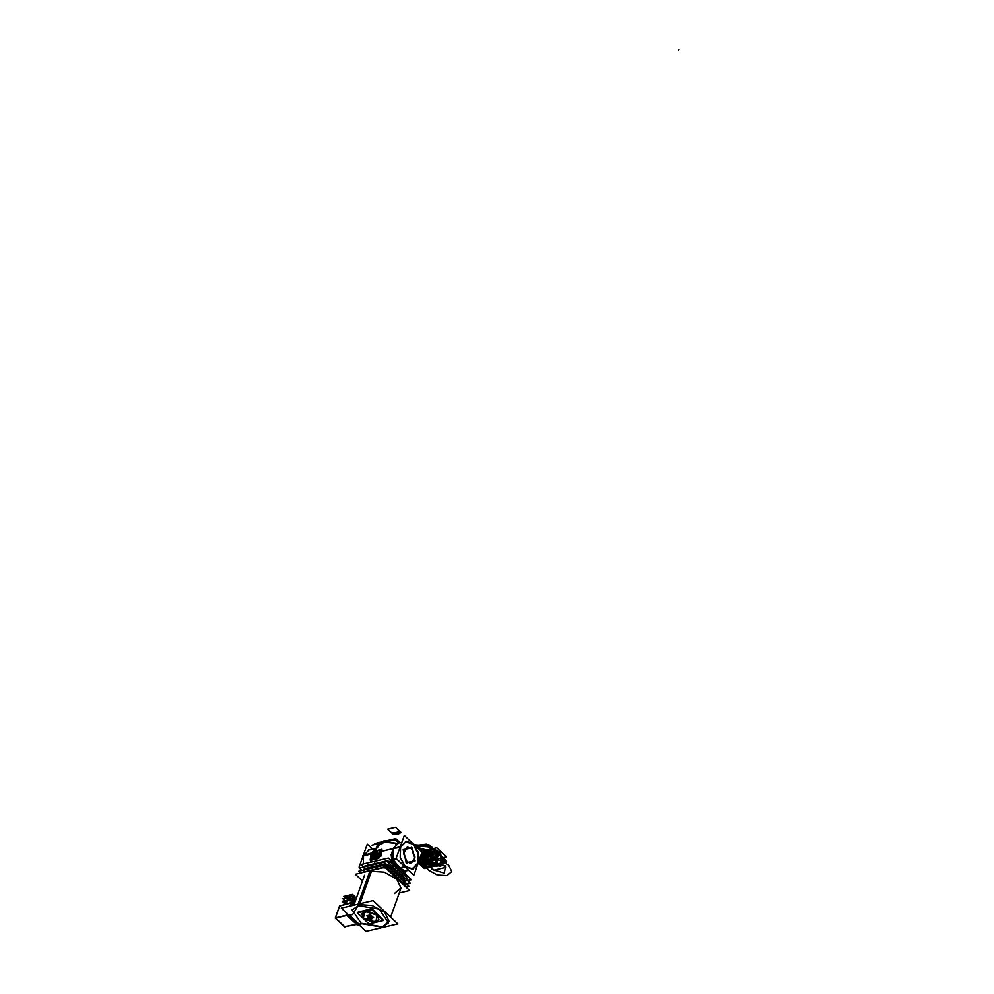 <?xml version="1.0" encoding="UTF-8"?>
<svg xmlns="http://www.w3.org/2000/svg" width="994" height="994" viewBox="0 0 994 994"><rect width="100%" height="100%" fill="white"/><g stroke="black" fill="none" stroke-linecap="round" stroke-linejoin="round"><path stroke-width="1.49" d="M404.322 835.432L396.121 858.456L413.839 875.167L422.04 852.131L404.322 835.432M400.57 847.261L405.85 841.794L413.032 844.229L417.89 853.15L417.604 863.326L412.324 868.806L405.142 866.37L400.271 857.449L400.57 847.261L400.271 857.449L405.142 866.37L412.324 868.806L417.604 863.326L417.89 853.15L413.032 844.229L405.85 841.794L400.57 847.261L405.85 841.794L413.032 844.229L417.89 853.15L417.604 863.326L412.324 868.806L405.142 866.37L400.271 857.449L400.57 847.261L400.271 857.449L405.142 866.37L412.324 868.806L417.604 863.326L417.89 853.15L413.032 844.229L405.85 841.794L400.57 847.261M411.814 847.621L403.179 849.733L406.347 862.966L414.983 860.854L411.814 847.621L403.179 849.733L406.347 862.966L414.983 860.854L411.814 847.621L403.179 849.733L406.347 862.966L414.983 860.854L411.814 847.621L403.179 849.733L406.347 862.966L414.983 860.854L411.814 847.621M406.745 863.364L403.166 849.684L412.237 847.919M411.491 847.223L415.07 860.891L405.999 862.655M411.243 863.475L406.596 861.661L411.255 863.463L415.02 856.94L411.379 848.205L415.02 856.94L411.255 863.463L415.007 857.201L411.628 848.528L414.92 857.151L411.205 863.475M372.489 849.05L367.308 844.167L359.107 867.19L359.903 867.936M412.025 848.826L407.366 847.012L403.601 853.535L407.242 862.27L403.601 853.535L407.366 847.012L403.601 853.287L406.906 861.984L403.502 853.349L407.279 847.037L412.025 848.826M406.608 884.175L410.348 883.293L387.225 861.487L359.406 868.048L387.225 861.487L410.336 883.293L406.608 884.175M361.99 870.495L359.406 868.06L362.002 870.495M364.661 868.719L363.555 870.135M369.01 867.576L368.526 868.955L368.998 867.625L364.686 868.644L368.998 867.625L368.526 868.955L368.998 867.625L364.686 868.644L380.739 864.867L369.134 867.526M384.989 863.848L388.468 864.892L384.989 863.848L388.468 864.892L384.989 863.848L388.468 864.892L392.108 868.296L405.341 880.783L401.787 877.441L405.341 880.783L405.515 883.144M388.604 841.259L395.401 839.657L398.855 842.912M378.664 843.608L371.88 845.211M404.707 872.633L405.651 872.409L405.167 873.788M379.633 853.436L377.546 856.729L379.633 853.436M377.173 857.076L372.129 858.269L377.173 857.076M371.694 857.25L372.042 855.238L371.694 857.25M371.855 855.747L373.011 853.535L371.855 855.747M375.21 851.423L378.863 850.553L375.21 851.423M379.534 851.15L379.447 853.958L379.534 851.15M397.811 843.459L383.485 841.496M381.808 841.918L377.136 845.757L374.986 851.411M381.92 841.607L381.112 843.769L382.789 843.372L383.597 841.21L382.789 843.372L381.112 843.769L382.789 843.372L383.597 841.21L381.92 841.607L381.112 843.769L381.92 841.607L383.597 841.21L381.92 841.607M383.237 841.346L382.852 843.049L383.336 841.222M383.088 841.309L382.653 843.148M383.15 841.259L383.945 840.762M396.904 843.546L383.349 841.893L396.904 843.546M376.676 848.416L381.659 842.316L376.676 848.416L381.659 842.316L376.987 846.155M393.251 848.466L399.899 846.9L393.251 848.466L398.532 842.987L393.251 848.466L399.899 846.9L393.251 848.466L398.532 842.987L393.251 848.466L398.532 842.987L401.924 842.191L398.532 842.987M392.941 848.64L397.836 843.434M395.513 844.714L396.991 843.484M391.76 855.536L392.754 848.926M391.872 854.977L392.021 851.957L391.872 854.977M393.102 858.928L396.221 858.182L392.829 858.99L393.127 848.801L392.829 858.99L396.221 858.182L392.829 858.99L393.127 848.801L392.829 858.99L393.127 848.801L399.774 847.236L393.127 848.801M392.493 859.263L391.735 859.487L391.102 854.554M392.692 859.388L392.145 859.909L393.003 859.785L399.861 867.837L393.003 859.785L399.861 867.837L393.003 859.785L392.568 860.332L399.066 868.035L392.568 860.332L393.003 859.785L392.568 860.332L399.066 868.035L392.145 859.909L392.692 859.388L391.897 859.437L391.176 854.616L392.145 859.909L393.003 859.785L399.861 867.837L399.228 868.184M392.195 859.972L391.748 859.363M400.209 857.449L400.507 846.863L381.137 851.436L400.507 846.863L400.209 857.449M373.085 853.337L362.872 855.747L362.847 856.716L362.872 855.747L373.085 853.337M399.75 848.28L399.774 847.236L399.75 848.28M370.24 854.206L363.593 855.772L363.357 863.972L363.593 855.772L363.357 863.972L363.593 855.772L370.24 854.206L370.6 855.648L370.24 854.206L363.593 855.772L370.24 854.206L370.6 855.648M370.513 862.283L370.837 860.245M393.4 848.739L400.035 846.863L393.512 848.404M400.52 846.838L381.149 851.411L400.52 846.838L406.012 841.135L400.52 846.838M373.098 853.299L362.885 855.722L373.098 853.299M375.26 848.391L368.376 850.019L375.26 848.391M375.421 848.814L368.985 849.957L363.705 855.436L371.495 853.001M406.037 841.135L413.504 843.67L418.586 852.964L418.288 863.587L412.783 869.303L405.291 866.78L399.476 868.135L405.279 866.756L400.209 857.487L405.279 866.756L412.758 869.315L418.275 863.612L418.586 853.001L413.516 843.682L406.037 841.135M380.354 842.191L374.875 843.484L375.732 844.304M388.306 840.315L395.724 838.576L399.961 842.564M370.19 860.096L371.172 853.759M371.234 853.771L373.993 850.094L370.538 859.04L371.085 854.057M405.701 841.744L412.796 844.142M400.495 847.335L405.689 841.955M400.271 857.586L400.557 847.584M405.241 866.544L400.433 857.723M412.46 868.855L405.366 866.445M417.902 852.939L417.604 863.003M399.973 868.905L404.297 871.502L405.241 871.005L400.11 868.048L399.625 868.57M404.62 871.166L400.458 868.992M400.433 868.01L399.687 868.632L400.122 868.085L404.831 870.93L404.285 871.39L399.837 868.768L404.285 871.39L404.831 870.93L404.285 871.39L399.837 868.768M408.658 870.284L404.583 871.241L408.658 870.284M404.173 871.34L402.881 871.639L404.173 871.34M404.806 866.979L400.122 868.085L404.831 870.93L400.122 868.085L399.687 868.632L400.122 868.085L404.831 870.93L400.122 868.085L399.687 868.632M405.03 870.968L408.596 870.21L405.105 871.042M400.222 868.085L399.513 868.458M400.023 867.961L399.414 868.371M399.29 868.259L399.973 867.911L392.978 859.624L392.431 860.319L398.917 867.899M399.923 867.824L404.459 866.756L403.962 865.836L404.459 866.756L403.962 865.836L404.459 866.756L399.923 867.824M396.283 858.605L392.978 859.636L396.283 858.605M393.065 859.76L392.518 860.469L392.046 859.909L392.692 859.313M370.091 853.933L363.58 855.461M368.861 849.994L375.372 848.454M407.49 880.609L411.417 879.678L388.468 858.046L360.872 864.556L363.543 867.079M391.984 868.321L401.75 877.553L388.381 864.892L384.193 864.519M380.714 864.942L368.948 867.762L380.714 864.942M407.118 878.646L406.558 877.342L405.925 879.131L406.558 877.342L402.968 873.925L402.322 875.726L403.042 873.925L393.326 864.755L402.992 873.875L393.326 864.755L402.992 873.875L402.322 875.726L402.968 873.925L389.698 861.438L389.064 863.227L389.698 861.438L385.448 861.003M384.293 861.686L369.681 864.842L384.293 861.686M392.034 868.172L391.437 869.874L392.021 868.234L388.443 864.855L392.021 868.234L388.468 864.892L392.021 868.234L391.437 869.874L392.021 868.234L388.443 864.855L405.366 880.821L401.787 877.441L401.203 879.081L401.812 877.391L401.203 879.081L401.787 877.441L405.341 880.783L404.782 882.461L405.366 880.821L401.787 877.441L405.366 880.821L404.782 882.461L405.366 880.821M405.85 882.212L405.341 880.895M405.85 879.056L406.509 877.205L406.695 879.852M401.762 877.516L405.378 880.92M405.999 879.193L406.658 877.329L403.005 873.888M406.558 877.342L403.017 873.999L406.558 877.342L405.925 879.131L406.558 877.342L403.017 873.999L402.384 875.789L402.968 873.925L393.338 864.842L402.968 873.925L402.322 875.726M403.042 873.925L402.384 875.789L402.968 873.925L389.698 861.438L389.064 863.227L389.698 861.438L385.436 861.028L383.262 862.432M388.989 863.165L389.66 861.301L393.313 864.755M392.605 866.569L393.251 864.78L389.698 861.438L385.436 861.028L389.698 861.438L393.251 864.78L392.605 866.569L393.363 864.78L392.705 866.656L393.251 864.78M389.139 863.289L389.797 861.438L385.461 860.966M385.1 861.997L385.423 861.115M383.647 861.587L385.25 861.537M385.386 861.177L369.656 864.917L383.622 861.649L383.349 862.407L383.622 861.649L369.656 864.917L383.622 861.649L383.349 862.407L383.647 861.574M369.594 865.066L365.096 865.811M367.333 866.184L367.668 865.227L365.121 865.737L364.736 866.793M364.748 868.632L363.829 869.365M367.097 866.234L367.469 865.178L369.681 864.83L369.37 865.699M403.278 874.248L402.384 875.789M379.447 849.559L378.279 850.404M379.335 849.808L381.733 849.684L378.652 858.394L370.75 860.27L371.396 858.443M381.609 850.429L381.858 849.609M381.323 850.901L381.994 849.211L377.857 850.392M379.174 850.019L381.684 849.833L378.776 850.516M379.211 850.131L381.733 849.684M375.334 851.336L373.769 851.759M372.303 858.232L380.031 854.144L379.546 851.112L380.031 854.144L379.546 851.112L380.031 854.144L372.303 858.232M379.161 854.355L379.323 852.802L379.161 854.355M376.813 857.387L374.166 858.269L376.813 857.387M379.261 854.107L378.677 855.374M376.701 857.474L373.756 858.207M379.236 852.405L379.124 854.517M405.9 886.996L408.857 886.3L386.07 864.817L358.685 871.278L360.536 873.043M383.212 867.327L379.72 868.147M387.722 868.582L390.779 871.465M396.718 878.124L391.884 873.788M363.854 869.278L364.711 868.582L364.214 869.974L364.686 868.644L364.214 869.974L364.686 868.644L385.051 863.836L380.752 864.855L380.267 866.184L380.764 864.792L380.267 866.184L380.752 864.855L368.973 867.687L385.051 863.836L380.752 864.855L385.051 863.836L384.579 865.165L385.051 863.836M385.063 863.786L388.455 864.792L387.859 866.495L388.443 864.855L387.859 866.495L388.443 864.855L401.738 877.367L401.203 879.081L401.738 877.367L392.108 868.296L401.738 877.367L401.141 879.031L401.762 877.304M396.854 878.249L391.773 873.689M395.612 877.18L393.04 874.869M392.68 874.534L395.91 877.416L392.68 874.534M404.856 882.535L405.465 880.833M364.512 871.738L367.743 870.98M405.303 882.945L405.341 880.721L404.732 882.411M364.773 868.57L364.276 869.961M364.127 869.999L364.624 868.607M368.526 868.955L369.085 867.538L368.588 868.942L369.06 867.588L380.64 864.855L380.155 866.209L380.652 864.805M370.576 868.47L375.533 867.302M384.666 865.153L385.15 863.761M385.013 863.798L384.516 865.178M388.505 864.842L387.896 866.544M387.784 866.433L388.393 864.73M391.524 869.961L392.133 868.234L391.524 869.961L392.108 868.296L401.787 877.441L401.141 879.031L401.738 877.367L392.108 868.296L391.524 869.961L392.108 868.296M394.456 872.732L399.526 877.503M362.462 880.982L355.33 874.26L384.976 867.265L409.627 890.512L399.24 892.972M370.625 871.216L384.181 872.111L396.73 879.031L400.942 887.915L394.332 893.569L400.942 887.915L396.73 879.031L384.181 872.111L370.625 871.216L358.971 903.956L370.625 871.216L384.181 872.111L396.73 879.031L400.942 887.915L394.332 893.569L400.942 887.915L396.73 879.031L384.181 872.111L370.625 871.216L358.971 903.956M372.141 870.297L369.992 870.781L357.641 905.472L379.273 909.187L388.579 922.904L381.311 927.775M394.879 876.609L398.693 880.199M369.768 870.856L372.029 870.322M394.929 876.658L398.656 880.162M369.681 870.881L371.781 870.359L359.43 905.049L352.162 909.932L361.468 923.65L383.1 927.352M352.41 914.654L349.279 915.399M354.299 900.738L355.566 900.353L354.423 900.402L352.621 905.459M355.467 900.639L354.51 900.862L352.907 905.397L354.51 900.862L355.467 900.639L354.51 900.862L352.907 905.397L354.51 900.862L355.467 900.639L354.51 900.862L352.907 905.397M349.453 915.089L352.323 914.418M380.951 927.837L365.954 931.378L341.302 908.131L373.135 900.614L397.799 923.861L383.411 927.265M362.412 923.364L382.466 926.93L389.064 921.276L384.852 912.38L372.303 905.472L358.747 904.565L352.783 914.306L358.747 904.565L352.783 914.306L358.747 904.565L372.303 905.472L384.852 912.38L389.064 921.276L382.466 926.93L389.064 921.276L384.852 912.38L372.303 905.472L358.747 904.565L372.303 905.472L384.852 912.38L389.064 921.276L382.466 926.93L362.412 923.364M349.664 915.3L359.033 924.122L361.344 923.575L359.033 924.122L349.664 915.3L359.033 924.122L349.664 915.3L359.033 924.122L361.344 923.575M361.679 923.761L358.859 924.432M349.155 915.201L359.12 924.594M344.794 927.104L335.189 918.058L339.637 905.559M356.312 924.345L344.694 926.694L356.312 924.345L344.694 926.694L335.835 918.332L344.694 926.694L356.312 924.345L344.694 926.694L335.835 918.332M335.624 917.524L339.737 905.981L351.18 902.875L339.737 905.981L335.624 917.524L339.737 905.981L335.624 917.524L339.737 905.981L351.18 902.875M351.28 902.614L339.476 906.031M356.523 924.544L344.446 926.768M359.579 924.644L348.944 914.567L335.202 918.021M346.757 915.325L335.463 917.984M346.931 915.499L335.214 918.071M357.517 925.128L346.744 915.325L347.304 913.784M351.578 901.757L353.653 901.235L351.69 901.459L350.05 906.068M347.254 915.449L357.318 924.929L347.254 915.449L357.318 924.929L347.254 915.449L357.318 924.929L359.045 924.519M353.553 901.496L351.801 901.918L350.348 905.994L351.801 901.918L353.553 901.496L351.801 901.918L350.348 905.994L351.801 901.918L353.553 901.496L351.801 901.918L350.348 905.994M347.502 913.983L347.142 914.989M359.368 924.445L349.13 914.803M347.055 915.263L348.807 914.84L347.055 915.263L348.807 914.84L347.055 915.263L348.807 914.84L359.48 924.905M353.951 901.16L352.448 905.497M346.918 915.536L349.056 915.027M352.41 905.509L353.852 901.434M357.194 925.178L359.319 924.706M352.1 905.584L353.752 900.974M346.024 903.944L347.353 900.216M345.452 904.093L346.782 900.353M353.69 901.123L351.578 899.123L342.16 901.347L344.421 903.484M347.018 900.378L353.106 901.359L347.018 900.378L345.726 904.018L347.018 900.378L353.106 901.359L347.018 900.378L345.726 904.018M348.322 899.893L348.732 898.75M355.603 900.266L351.752 896.625L342.855 898.725L344.943 900.688M347.478 897.831L353.715 898.75M348.496 898.8L346.782 900.253L348.496 898.8L354.908 900.514L348.496 898.8L346.782 900.253L348.496 898.8L354.908 900.514L348.496 898.8L348.086 899.955M353.765 898.526L354.523 896.414M356.337 898.191L354.684 896.625M354.585 896.538L353.852 898.613M347.403 897.657L348.148 895.544M347.328 897.855L353.901 898.824M353.951 898.7L354.734 896.513M354.485 896.526L348.285 895.619L347.54 897.619L348.26 895.606L354.485 896.526L348.285 895.619L354.485 896.526L348.285 895.619L347.54 897.619L348.26 895.606L347.54 897.619M347.565 897.619L348.322 895.507M348.012 895.942L346.571 897.855M356.386 898.042L352.535 894.401L343.651 896.501L345.378 898.129M347.863 900.005L348.273 898.862M357.331 912.852L369.072 923.935L383.187 920.606L371.445 909.522L357.331 912.852M363.121 918.021L372.191 922.221L378.925 919.81L377.049 915.126L375.906 922.047L363.469 918.332L364.612 911.399L377.049 915.126L368.041 911.225L361.58 913.635M377.372 915.486L368.302 911.287L361.58 913.648L363.469 918.332L372.464 922.221L378.925 919.835L376.664 914.815M377.124 914.89L375.148 913.026L377.235 914.592M361.58 913.66L363.829 918.68M382.777 920.208L371.632 908.988L357.927 912.703M363.27 911.448L366.711 910.641L363.27 911.448M377.248 914.281L378.254 915.226M382.938 919.649L371.781 908.653L358.126 912.169M364.388 910.69L365.767 910.367L364.388 910.69M368.439 915.375L366.923 915.722L367.407 916.828M368.898 915.263L370.563 914.865L372.017 916.244L372.427 918.555L372.029 916.381M367.445 916.716L371.98 917.3L367.432 916.766L368.103 918.506L371.445 917.785L372.203 916.418L373.595 917.723L372.638 917.947M372.216 916.431L368.103 915.536L370.675 915.486L372.129 916.493L367.681 916.058L372.129 916.493L371.88 917.189L367.432 916.754L371.88 917.189L372.129 916.493L372.675 917.835L372.141 916.505M369.346 919.214L367.42 917.512L367.693 916.046L372.228 916.592L367.668 916.12M372.427 918.531L371.781 917.077L367.904 918.319L371.085 919.45L372.576 918.108M369.097 918.121L368.612 917.375L370.613 917.711L370.315 918.481L371.023 918.096L369.097 917.263L371.408 917.698L368.227 918.543L371.88 917.189L368.165 918.468L370.389 919.065L371.383 917.711L368.612 917.375L369.109 918.108L368.165 918.468L371.383 917.711L368.165 918.468L371.383 917.711L370.352 918.307L370.613 917.711L368.588 917.375L369.917 917.922M370.041 918.058L368.066 918.381L371.321 917.624L369.855 918.531M370.29 918.444L370.389 919.077L368.886 918.605M369.109 918.108L368.612 917.375L369.109 918.108L368.165 918.468L369.109 918.108M383.659 867.054L382.143 867.402L382.603 867.837M384.119 866.942L385.784 866.544L387.238 867.924M387.436 868.097L388.816 869.402L387.859 869.626M385.858 868.097L387.2 868.98L387.436 868.11L384.827 866.93L382.963 867.613L385.138 866.967L387.349 868.16L382.901 867.737L387.349 868.16L387.101 868.868L385.821 868.073L387.101 868.868L387.349 868.16L387.896 869.514L387.238 867.911L387.933 869.39L387.337 868.01L382.901 867.762L387.349 868.16L387.685 869.825L387.25 868.06M387.797 869.787L387.349 868.16L387.685 869.825L385.821 868.073L387.101 868.868L387.362 868.147L382.901 867.762M386.852 869.029L387.685 869.825L387.349 868.16L387.101 868.868L385.821 868.073L387.039 869.216M404.198 883.914L402.719 882.51L401.464 882.809M404.334 884.039L405.738 885.368L404.794 885.592M404.806 885.542L401.688 883.02M404.732 885.753L402.794 884.064M404.62 885.791L401.663 883.007L404.62 885.791M362.238 872.633L363.295 871.862M363.779 871.738L365.879 871.775M373.645 851.783L379.832 850.33L377.447 857.014L371.259 858.481L373.645 851.783M374.576 857.549L372.415 855.672L374.403 857.611L376.689 851.187L374.403 857.611L376.689 851.187L372.738 854.703M376.167 852.566L377.322 853.15L376.192 852.591L377.322 853.15L376.676 854.964L374.9 856.219L373.769 855.648L376.192 852.591L373.769 855.648L374.9 856.219L376.664 854.964L377.322 853.15L376.192 852.591L377.322 853.15L376.676 854.964L374.9 856.219L373.732 855.648L376.192 852.591L377.322 853.15L376.676 854.964L374.9 856.219L373.769 855.648L376.192 852.591L373.769 855.648L374.9 856.219L373.769 855.648M375.086 858.145L373.993 857.834M374.626 857.735L373.856 857.859M372.415 855.66L376.863 851.15M373.011 857.66L374.875 858.195L376.888 857.151L374.241 857.772M378.863 853.026L378.341 854.505M376.49 851.237L374.216 857.636M378.838 853.101L378.379 854.405L378.838 853.101M379.236 852.38L377.645 856.443M378.813 853.175L378.403 854.318M375.061 858.145L373.309 857.996L374.427 857.723M376.875 857.151L374.676 858.232M379.223 853.821L377.583 856.642M377.061 857.101L375.185 858.12M372.39 858.207L372.116 858.953L374.962 858.282M375.123 858.244L375.794 858.083M379.807 852.628L379.012 854.84M376.701 854.939L374.862 856.244M373.744 855.685L374.415 853.796M374.365 853.846L376.217 852.554M373.906 858.244L372.675 858.145M379.335 853.2L379.795 851.895M373.719 859.561L381.659 855.685L380.13 854.244L381.659 855.685L381.137 852.579L381.659 855.685L373.719 859.561L381.659 855.685L380.13 854.244M375.645 848.391L368.985 849.957L375.645 848.391L368.985 849.957L363.705 855.436L370.364 853.871M369.656 864.879L369.358 865.699L369.631 864.942L369.358 865.699L369.631 864.942L367.531 865.277L367.196 866.221L367.531 865.277L365.258 866.669L367.531 865.277L367.196 866.221M448.716 865.153L451.748 871.539L447.002 875.602L437.261 874.956L428.24 869.986L425.221 863.612L429.967 859.549L439.696 860.183L448.716 865.153L451.748 871.539L447.002 875.602L437.261 874.956L428.24 869.986L425.221 863.612L429.967 859.549L439.696 860.183L448.716 865.153L451.748 871.539L447.002 875.602L437.261 874.956L428.24 869.986L425.221 863.612L429.967 859.549L439.696 860.183L448.716 865.153L451.748 871.539L447.002 875.602L437.261 874.956L428.24 869.986L425.221 863.612L429.967 859.549L439.696 860.183L448.716 865.153M444.38 873.142L445.573 865.898L432.576 862.009L431.384 869.253L444.38 873.142L445.573 865.898L432.576 862.009L431.384 869.253L444.38 873.142L445.573 865.898L432.576 862.009L431.384 869.253L444.38 873.142L445.573 865.898L432.576 862.009L431.384 869.253L444.38 873.142M425.42 855.735L424.45 854.355L426.165 855.958L424.45 854.355L426.165 855.958L424.45 854.355L426.165 855.958L424.45 854.355L426.165 855.958L424.45 854.355L426.165 855.958L424.45 854.355L426.165 855.958L424.45 854.355L426.165 855.958L424.45 854.355L426.165 855.958L424.45 854.355L426.165 855.958L424.45 854.355L420.959 855.175L424.45 854.355L420.959 855.175L424.45 854.355L420.959 855.175L424.45 854.355L420.959 855.175L424.45 854.355L420.959 855.175L424.45 854.355L420.959 855.175L424.45 854.355L420.959 855.175L424.45 854.355L420.959 855.175L424.45 854.355L420.959 855.175L424.45 854.355L420.959 855.175L424.45 854.355L426.165 855.958L423.519 853.461L426.165 855.958L423.519 853.461L421.394 853.958L423.519 853.461L421.394 853.958L423.519 853.461L427.109 857.089L424.003 853.933L427.109 857.089L425.084 854.952L426.836 857.076L425.084 854.952L426.836 857.076L425.084 854.952L426.836 857.076L425.618 855.461L426.128 855.971L421.903 856.965L420.723 855.846L421.903 856.965L420.723 855.846L421.903 856.965L426.165 855.958L421.854 856.977L420.698 855.896L421.854 856.977L420.698 855.896L421.854 856.977L426.339 856.145L424.301 854.206L426.165 855.958L425.233 856.157L424.115 855.188L424.761 855.026L425.904 856.02L424.314 854.529L425.892 856.008L425.097 855.262L425.892 856.008L425.233 856.157L426.165 855.958L424.127 855.2L425.084 854.964L422.823 853.287L427.234 856.977L423.755 853.933L427.234 856.977L424.003 853.933L427.221 856.977L424.003 853.933L427.159 856.99L426.078 855.983L427.147 857.002L426.078 855.983L427.147 857.002L426.24 857.201L426.911 857.052L426.091 855.983L427.159 856.99L425.059 854.952L427.755 857.648L424.513 854.455L427.768 857.487L425.618 855.461L426.674 856.48L424.873 855.822L426.153 855.958L425.072 854.952L427.221 856.977L425.084 854.952L427.234 856.977L424.003 853.933L426.153 855.971L420.176 857.375L426.376 856.269L425.519 855.461L435.894 865.762L424.363 868.495L418.312 862.63L424.363 868.495L418.312 862.63L424.363 868.495L418.312 862.63L424.363 868.495L418.312 862.63L424.363 868.495L435.894 865.762L424.363 868.495L435.894 865.762L424.363 868.495L435.894 865.762L424.363 868.495L435.894 865.762L425.42 856.145L435.894 865.762L425.42 856.145L435.894 865.762L425.42 856.145L435.894 865.762L425.42 856.145L420.176 857.375L425.42 856.145L420.176 857.375L425.42 856.145L420.176 857.375L425.42 856.145L420.176 857.375L428.153 859.934L420.176 857.387L426.165 855.958L420.176 857.375L426.165 855.958L420.176 857.375L426.165 855.958L420.176 857.375L426.165 855.958L424.686 855.039L426.153 855.971L424.003 853.933L426.153 855.958L424.686 855.039L426.153 855.958L424.686 855.039L426.153 855.958L421.232 857.126L420.524 856.406L421.195 857.139L420.512 856.443L421.232 857.126L420.512 856.443L421.232 857.126L420.512 856.443L421.232 857.126L420.512 856.443L421.232 857.126L420.512 856.443L421.232 857.126L420.512 856.443L421.232 857.126L431.135 854.79L421.195 857.139L426.165 855.958L421.232 857.126L426.165 855.958L421.232 857.126L426.165 855.958L421.232 857.126L426.165 855.958L421.232 857.126L426.165 855.958L421.232 857.126L426.165 855.958L423.606 854.032L427.942 858.083L424.612 855.051L426.724 857.313L424.935 855.623L426.886 856.704L425.134 856.095L425.494 855.2L427.01 855.66L426.836 856.716L425.134 856.095L425.494 855.2L427.01 855.66L426.836 856.716L425.134 856.095L425.494 855.2L427.01 855.66L426.836 856.716L425.134 856.095L425.494 855.2L427.01 855.66L426.836 856.716L425.134 856.095L425.494 855.2L427.01 855.66L426.836 856.716L425.134 856.095L425.494 855.2L427.01 855.66L426.836 856.716L425.134 856.095L425.494 855.2L427.01 855.66L426.836 856.716L425.134 856.095L425.494 855.2L427.01 855.66L426.836 856.716L425.134 856.095L425.494 855.2L427.01 855.66L426.836 856.716L425.134 856.095L425.494 855.2L427.01 855.66L426.724 857.313L424.935 855.623L427.246 857.039L425.929 857.288L424.848 856.281L426.14 855.971L427.221 856.99L425.929 857.288L424.848 856.281L426.14 855.971L427.221 856.99L425.929 857.288L424.848 856.281L426.14 855.971L427.221 856.99L425.929 857.288L424.848 856.281L426.14 855.971L424.848 856.269L423.767 855.262L425.059 854.952L426.14 855.971L424.848 856.269L423.767 855.262L425.059 854.952L426.14 855.971L424.848 856.269L423.767 855.262L425.059 854.952L426.14 855.971L424.848 856.269L423.767 855.262L425.059 854.952L427.905 858.083L424.86 854.728L422.785 855.3L424.86 854.728L427.246 857.039L425.146 855.573L427.246 857.039L425.929 857.288L424.848 856.281L426.14 855.971L427.221 856.99L425.929 857.288L424.848 856.281L426.14 855.971L427.221 856.99L425.929 857.288L424.848 856.281L426.14 855.971L427.221 856.99L425.929 857.288L424.848 856.281L426.14 855.971L424.848 856.269L423.767 855.262L425.059 854.952L426.14 855.971L424.848 856.269L423.767 855.262L425.059 854.952L426.14 855.971L424.848 856.269L423.767 855.262L425.059 854.952L426.14 855.971L424.848 856.269L423.767 855.262L425.059 854.952L425.755 856.058M442.044 864.01L426.041 867.787L418.3 863.016L426.041 867.787L430.303 866.78L425.991 867.799L422.599 866.78L418.3 863.016L422.599 866.78L425.991 867.799L442.044 864.01M414.995 845.496L426.289 844.13L430.278 846.217L445.175 860.257L446.306 863.003L445.175 860.257L430.278 846.217L426.289 844.13L422.028 845.136L426.339 844.13L429.731 845.136L446.666 861.102L446.343 862.991L446.666 861.102L429.731 845.136L426.339 844.13L414.995 845.496M427.01 845.782L428.737 845.372L427.01 845.782M444.094 860.866L445.523 862.22L444.094 860.866M425.32 866.147L423.593 866.557L425.32 866.147M415.554 845.969L427.681 846.764L438.913 852.951L442.678 860.903L436.776 865.96L442.678 860.903L438.913 852.951L427.681 846.764L415.554 845.969M418.35 862.519L436.776 865.96L418.35 862.519M416.71 847.099L437.472 853.287L437.372 864.246L418.71 861.475L437.372 864.246L437.472 853.287L437.372 864.246L418.71 861.475L437.372 864.246L437.472 853.287L416.71 847.099M429.545 863.637L437.149 861.835L429.545 863.637M436.291 862.046L430.414 863.426L436.291 862.046M381.659 855.685L381.137 852.579M678.989 49.7L678.678 50.595M382.491 843.322L383.137 841.371M392.829 858.99L396.221 858.182M422.003 852.243L425.656 855.685L420.325 856.94L425.656 855.685L420.325 856.94L425.656 855.685L420.325 856.94L425.656 855.685L420.325 856.94L425.656 855.685L420.325 856.94L425.656 855.685L420.325 856.94L425.656 855.685L420.325 856.94L425.656 855.685L420.325 856.94L425.656 855.685L422.003 852.243M401.079 832.512L393.239 834.364L387.71 829.145L395.55 827.294L401.079 832.512L393.239 834.364L387.71 829.145L395.55 827.294L401.079 832.512L393.239 834.364L387.71 829.145L395.55 827.294L401.079 832.512L393.239 834.364L387.71 829.145L395.55 827.294L401.079 832.512L397.202 834.202L393.239 834.364L387.71 829.145L395.55 827.294L401.079 832.512L397.202 834.202L393.239 834.364L387.71 829.145L395.55 827.294L401.079 832.512L393.239 834.364L387.71 829.145L395.55 827.294L401.079 832.512L393.239 834.364L387.71 829.145L395.55 827.294L400.868 832.674L391.537 832.748L387.71 829.145L395.55 827.294L400.868 832.674L391.537 832.748L387.71 829.145L395.55 827.294L401.079 832.512L393.239 834.364L387.71 829.145L395.55 827.294L399.364 830.897L393.239 834.364L387.71 829.145L395.55 827.294L399.364 830.897L393.239 834.364L387.71 829.145L395.55 827.294L401.079 832.512L393.239 834.364L387.71 829.145L395.55 827.294L401.079 832.512L398.432 833.916L393.239 834.364L387.71 829.145L395.55 827.294L401.079 832.512L398.432 833.916L393.239 834.364L387.71 829.145L395.55 827.294L401.079 832.512M393.115 848.491L400.035 846.863M368.985 849.957L363.705 855.436L368.985 849.957M417.542 847.882L434.167 851.696L438.205 855.499L435.111 863.96L418.971 860.754L435.111 863.96L438.205 855.499L434.167 851.696L417.542 847.882M420.002 857.847L431.831 861.04L432.713 854.418L420.673 850.839L432.713 854.418L431.831 861.04L420.002 857.847M421.978 852.069L431.135 854.79L421.978 852.069M417.989 853.324L412.932 844.043M412.212 868.918L417.704 863.214M404.72 867.004L400.172 868.073L404.72 867.004M405.241 871.005L408.596 870.21M378.863 844.825L379.708 842.577M424.525 854.828L425.27 855.126L424.5 854.865M430.216 866.706L425.941 867.712L418.3 862.929L425.941 867.712L430.216 866.706M415.082 845.571L426.376 844.217L430.153 846.18L445.15 860.319L446.219 862.929L430.377 866.693L446.219 862.929L445.15 860.319L430.153 846.18L426.376 844.217L415.082 845.571M415.181 845.608L427.731 846.441L439.373 852.852L443.262 861.077L437.149 866.321L443.262 861.077L439.373 852.852L427.731 846.441L415.181 845.608M418.3 862.879L437.149 866.321L418.3 862.842M426.438 856.232L425.643 856.244L426.438 856.232M373.955 864.618L375.011 861.674L373.955 864.618M392.692 866.656L393.363 864.78M423.469 853.473L426.115 855.971L423.469 853.473L426.115 855.971L423.469 853.473L421.394 853.958L423.469 853.473M426.898 856.965L425.941 856.828L426.898 856.965M426.351 856.455L425.27 856.194L426.351 856.455M425.32 855.474L424.301 855.275L425.32 855.474M367.531 865.277L369.631 864.942L365.258 866.669M426.401 856.493L425.37 856.294L426.401 856.493M425.109 855.275L423.668 854.678L425.109 855.275M400.47 880.609L390.704 871.39M422.202 845.298L426.513 844.291L429.52 845.186L446.455 861.152L446.182 862.829L425.817 867.638L422.81 866.731L419.033 863.227L422.81 866.731L425.817 867.638L446.182 862.829L446.455 861.152L429.52 845.186L426.513 844.291L422.202 845.298M415.169 845.658L421.99 845.31L415.169 845.658M425.407 867.253L423.494 865.439L425.407 867.253M428.836 846.478L426.923 844.676L428.836 846.478M416.859 847.186L437.348 853.324L435.471 864.743L437.348 853.324L416.859 847.186M418.747 861.388L435.471 864.743L418.747 861.388M443.659 861.81L445.958 861.276L443.659 861.81M380.64 864.855L380.155 866.209L380.64 864.855L368.998 867.625M423.581 865.525L425.32 867.166L423.581 865.525M443.759 861.786L445.859 861.301L443.759 861.786M428.749 846.403L427.01 844.751L428.749 846.403M437.062 853.386L436.913 863.972L418.822 861.177L436.913 863.972L437.062 853.386L417.045 847.422L437.062 853.386M421.294 851.361L432.03 854.579L431.036 860.555L432.03 854.579L421.294 851.361L432.03 854.579L431.036 860.555L432.03 854.579L421.294 851.361M420.213 857.263L431.036 860.555L420.213 857.263M420.263 850.454L433.198 854.306L432.415 861.376L419.866 858.257L432.415 861.376L433.198 854.306L420.263 850.454M417.803 848.143L436.155 853.61L435.869 863.364L419.058 860.518L435.869 863.364L436.155 853.61L417.803 848.143M432.626 862.059L433.931 854.132L419.654 849.882L433.931 854.132L432.626 862.059L419.654 858.841L432.626 862.059M425.941 855.809L421.642 856.828L420.686 855.933L421.642 856.828L420.686 855.933L421.642 856.828L420.686 855.933L421.642 856.828L420.686 855.933L421.642 856.828L425.941 855.809L421.642 856.828L425.941 855.809L421.642 856.828L425.941 855.809L421.642 856.828L425.941 855.809L423.717 853.722L425.941 855.809M421.27 854.293L423.717 853.722L421.27 854.293L424.14 856.244L420.251 857.151L424.14 856.244L420.251 857.151L424.14 856.244L420.251 857.151L424.14 856.244L420.251 857.151L424.14 856.244L421.27 854.293L423.717 853.722L421.27 854.293M403.44 883.393L400.408 880.535M379.807 868.135L368.053 870.906M364.686 868.644L364.214 869.974M368.588 868.942L369.06 867.588M380.267 866.184L380.752 864.855L380.267 866.184M391.437 869.874L392.021 868.234M388.443 864.855L387.859 866.495M420.648 850.814L432.75 854.405L431.868 861.065L419.99 857.884L431.868 861.065L432.75 854.405L431.868 861.065L419.99 857.884L431.868 861.065L432.75 854.405L420.648 850.814M421.543 857.052L430.787 854.865L421.928 852.442L430.787 854.865L421.928 852.442L430.787 854.865L421.543 857.052L430.787 854.865L421.543 857.052L420.661 856.02L421.543 857.052M432.092 854.567L421.195 851.324L432.092 854.567L421.195 851.324L432.092 854.567L431.085 860.605L420.238 857.362L431.085 860.605L432.092 854.567L431.085 860.605L420.238 857.362L431.085 860.605L432.092 854.567M431.408 854.728L421.754 851.858L431.408 854.728L421.754 851.858L431.408 854.728L420.922 857.201L431.408 854.728M420.425 856.679L420.922 857.201L420.425 856.679M414.262 844.801L427.83 845.67L440.417 852.604L440.802 866.159L418.188 863.699L440.802 866.159L440.417 852.604L442.765 864.83L445.536 867.439L434.018 870.16L431.247 867.551L418.188 863.699L431.247 867.551L434.018 870.16L445.536 867.439L442.765 864.83L440.417 852.604L427.83 845.67L414.262 844.801L427.83 845.67L440.417 852.604L427.83 845.67L414.262 844.801M432.328 854.505L420.984 851.137L433.769 856.343L420.984 851.137L433.769 856.343L420.984 851.137L432.328 854.505L420.984 851.137L432.328 854.505L431.371 860.779L420.114 857.536L431.371 860.779L432.328 854.505L431.371 860.779L420.114 857.536L431.371 860.779L432.328 854.505M415.318 845.732L413.914 844.415L415.318 845.732M422.251 859.064L431.297 860.804L433.769 856.343L431.297 860.804L422.251 859.064L431.297 860.804L433.769 856.343L431.297 860.804L422.251 859.064L420.114 857.536L422.251 859.064M436.801 847.807L446.381 856.84L433.21 859.947L423.643 850.914L436.801 847.807L446.381 856.84L433.21 859.947L423.643 850.914L436.801 847.807M424.115 854.057L424.935 854.84L424.115 854.057M426.264 856.082L424.575 854.927L426.264 856.082M431.508 854.703L421.667 851.783L431.508 854.703L421.667 851.783L431.508 854.703L420.822 857.226L431.508 854.703M420.387 856.778L420.822 857.226L420.387 856.778M431.719 854.654L436.341 859.002L425.233 861.624L420.313 856.99L425.233 861.624L436.341 859.002L427.097 850.292L431.719 854.654M421.493 851.622L427.097 850.292L421.493 851.622M418.66 861.612L428.153 859.934L418.66 861.612M427.196 849.671L437.459 859.35L425.121 862.258L420.114 857.536L425.121 862.258L420.114 857.536L425.121 862.258L437.459 859.35L425.121 862.258L437.459 859.35L427.196 849.671L437.459 859.35L427.196 849.671L420.984 851.137L427.196 849.671M420.238 857.176L425.196 861.848L436.726 859.127L427.134 850.081L421.319 851.448L427.134 850.081L436.726 859.127L425.196 861.848L420.238 857.176M425.407 860.58L434.453 858.443L425.407 860.58M433.632 858.642L426.227 860.382L433.632 858.642M435.956 862.283L431.011 863.451L424.997 860.68L423.904 856.741L428.836 855.573L434.863 858.344L435.956 862.283L431.011 863.451L424.997 860.68L423.904 856.741L428.836 855.573L434.863 858.344L435.956 862.283L431.011 863.451L424.997 860.68L423.904 856.741L428.836 855.573L434.863 858.344L435.956 862.283L431.011 863.451L424.997 860.68L423.904 856.741L428.836 855.573L434.863 858.344L435.956 862.283M432.191 858.978L427.668 860.046L432.191 858.978M431.595 854.678L420.735 857.238L431.595 854.678L420.735 857.238L431.595 854.678L421.605 851.721L431.595 854.678L421.605 851.721L431.595 854.678L421.605 851.721L431.595 854.678L420.338 856.903L431.595 854.678M420.363 856.853L430.713 860.257L431.632 854.666L430.713 860.257L420.363 856.853M421.568 851.684L431.632 854.666L421.568 851.684M377.049 915.126L375.906 922.047L363.469 918.332L364.612 911.399L377.049 915.126L375.906 922.047L363.469 918.332L364.612 911.399L377.049 915.126L364.612 911.399L363.469 918.332L375.906 922.047L377.049 915.126M420.474 850.653L432.949 854.355L432.117 861.202L419.928 858.058L432.117 861.202L432.949 854.355L432.117 861.202L419.928 858.058L432.117 861.202L432.949 854.355L420.474 850.653M432.85 854.38L420.561 850.727L432.85 854.38L420.561 850.727L432.85 854.38L431.992 861.139L419.965 857.971L431.992 861.139L432.85 854.38L431.992 861.139L419.965 857.971L431.992 861.139L432.85 854.38M376.067 913.175L377.285 914.169M371.582 919.177L372.129 916.493L371.383 917.711L368.165 918.468L371.88 917.189L371.582 919.177L372.129 916.493L372.464 918.145L372.129 916.493L367.643 916.431L372.129 916.493L367.693 917.785L372.141 916.468L367.643 916.431M370.389 919.065L369.519 918.506L370.886 918.941M426.985 855.772L425.345 856.157L426.985 855.772M427.917 855.548L424.413 856.381L427.917 855.548M427.196 855.722L425.134 856.207L427.196 855.722M370.824 917.909L371.88 917.189L367.693 917.785M372.464 918.145L372.017 916.244M371.383 917.723L371.905 917.189M387.126 868.868L387.685 869.825L387.362 868.184M424.152 854.542L423.618 854.032L424.152 854.542M376.689 851.187L374.403 857.611L376.689 851.187M374.875 858.195L376.888 857.151L373.322 857.984M429.135 855.262L423.195 856.666L429.135 855.262M427.842 855.561L425.792 854.629L424.115 855.026L424.488 856.356L426.538 857.3L428.215 856.903L427.842 855.561L425.792 854.629L424.115 855.026L424.488 856.356L426.538 857.3L428.215 856.903L427.842 855.561L425.792 854.629L424.115 855.026L424.488 856.356L426.538 857.3L428.215 856.903L427.842 855.561L425.792 854.629L424.115 855.026L424.488 856.356L426.538 857.3L428.215 856.903L427.842 855.561M423.32 856.629L429.01 855.287L423.32 856.629M423.842 856.517L428.526 855.399L423.804 856.517M428.327 855.449L424.003 856.468L428.327 855.449M425.618 855.275L427.01 856.579L425.618 855.275M374.9 856.219L376.664 854.964M427.532 857.25L426.091 857.598L424.898 856.468L426.339 856.12L427.532 857.25L426.091 857.598L424.898 856.468L426.339 856.12L427.532 857.25L426.091 857.598L424.898 856.468L426.339 856.12L427.532 857.25L426.091 857.598L424.898 856.468L426.339 856.12L427.532 857.25L426.091 857.598L424.898 856.468L426.339 856.12L427.532 857.25L426.091 857.598L424.898 856.468L426.339 856.12L427.532 857.25L426.091 857.598L424.898 856.468L426.339 856.12L427.532 857.25L426.091 857.598L424.898 856.468L426.339 856.12L427.532 857.25L426.091 857.598L424.898 856.468L426.339 856.12L427.532 857.25L426.091 857.598L424.898 856.468L426.339 856.12L427.532 857.25L426.091 857.598L424.898 856.468L426.339 856.12L427.532 857.25L426.091 857.598L424.898 856.468L426.339 856.12L427.532 857.25L426.091 857.598L424.898 856.468L426.339 856.12L427.532 857.25L426.091 857.598L424.898 856.468L426.339 856.12L427.532 857.25L426.091 857.598L424.898 856.468L426.339 856.12L427.532 857.25L426.091 857.598L424.898 856.468L426.339 856.12L427.532 857.25L426.091 857.598L424.898 856.468L426.339 856.12L427.532 857.25L426.091 857.598L424.898 856.468L426.339 856.12L427.532 857.25L426.091 857.598L424.898 856.468L426.339 856.12L427.532 857.25L426.091 857.598L424.898 856.468L426.339 856.12L427.532 857.25L426.091 857.598L424.898 856.468L426.339 856.12L427.532 857.25L426.091 857.598L424.898 856.468L426.339 856.12L427.532 857.25L426.091 857.598L424.898 856.468L426.339 856.12L427.532 857.25L426.091 857.598L424.898 856.468L426.339 856.12L427.532 857.25M428.737 855.362L423.593 856.567L428.737 855.362M404.521 873.179L405.217 871.092M370.899 862.183L371.719 860.034M391.499 840.576L384.852 840.576L379.41 842.862M400.93 888.214L390.642 917.114M364.512 875.242L353.852 905.174M344.086 904.428L345.042 901.757M404.869 885.356L403.564 883.467L401.539 882.883L403.589 883.48L404.869 885.356"/></g></svg>
